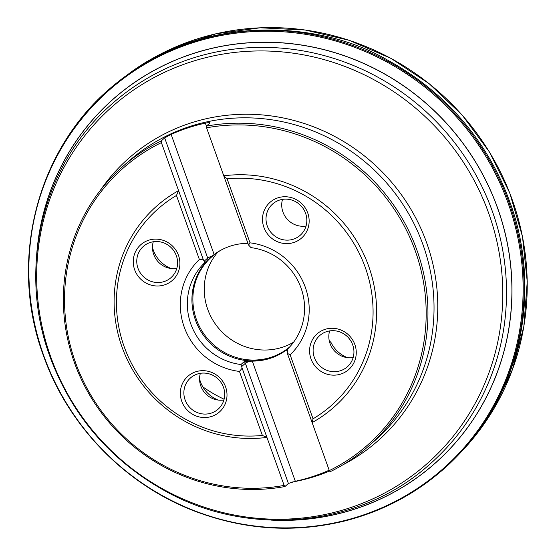 <?xml version="1.0" encoding="UTF-8"?>
<svg xmlns="http://www.w3.org/2000/svg" width="556" height="556" viewBox="0 0 556 556"><rect width="100%" height="100%" fill="white"/><g stroke="black" fill="none" stroke-linecap="round" stroke-linejoin="round"><path stroke-width="0.83" d="M37.064 250.673A242.958 233.895 48.6 0 1 288.05 43.41A242.958 233.895 48.6 0 1 511.819 296.862A242.958 233.895 48.6 0 1 275.039 520.221M270.953 520.103A243.035 233.965 -131.4 0 0 511.861 298.224A243.035 233.965 -131.4 0 0 286.701 43.194A243.035 233.965 -131.4 0 0 36.675 254.745M117.851 82.017L130.16 72.76C204.997 17.243 317.01 18.946 387.004 59.791C459.402 99.253 494.103 158.182 509.894 202.21C530.702 257.136 541.113 361.15 463.127 449.894L451.945 461.41A253.043 243.604 48.6 0 1 449.144 464.093C419.551 491.678 385.023 510.575 345.568 520.777C294.77 533.301 244.397 530.063 194.447 511.047C125.169 484.547 68.145 425.882 43.458 355.715C7.784 260.013 37.349 146.944 114.341 84.866A253.043 243.604 48.6 0 1 117.344 82.42A253.043 243.604 48.6 0 1 509.129 202.905A253.043 243.604 48.6 0 1 451.945 461.41M284.929 486.549A186.163 179.213 48.6 0 1 83.935 384.676A186.163 179.213 48.6 0 1 122.445 166.786A186.163 179.213 48.6 0 1 161.191 140.953L161.393 142.628A184.668 177.781 -131.4 0 0 75.449 362.338A184.668 177.781 -131.4 0 0 284.13 485.409L284.929 486.549L288.404 483.484L295.326 481.274A186.163 179.213 -131.4 0 0 329.18 470.209M287.341 353.366L312.125 422.588L313.042 418.814L290.128 354.818L287.341 353.366L287.369 349.307A59.867 57.636 -131.4 0 0 301.039 288.008A59.867 57.636 -131.4 0 0 250.964 247.622L248.553 245.022L250.04 242.847L227.126 178.844L223.769 175.807L206.582 127.804L206.38 126.129L209.855 123.064C210.237 122.459 208.736 122.487 205.345 123.14A186.163 179.213 -131.4 0 0 171.123 134.371L164.666 137.888L161.191 140.953M206.38 126.129A186.163 179.213 48.6 0 1 416.93 250.165A186.163 179.213 48.6 0 1 368.864 445.898A186.163 179.213 48.6 0 1 330.118 471.731L329.312 470.591A184.668 177.781 -131.4 0 0 415.256 250.881A184.668 177.781 -131.4 0 0 206.582 127.804M161.393 142.628L178.58 190.632A134.038 129.034 -131.4 0 0 122.035 347.055A134.038 129.034 -131.4 0 0 266.936 437.405L284.13 485.409M281.725 205.407L281.816 205.324A29.788 28.676 48.6 0 1 281.718 204.962M347.507 357.675A29.788 28.676 48.6 0 1 330.674 341.794L329.729 342.628M210.668 257.365A59.867 57.636 -131.4 0 0 195.469 320.089A59.867 57.636 -131.4 0 0 287.82 348.862M164.666 137.888L207.701 258.081A5.956 0.619 160.3 0 1 212.378 255.92L204.545 262.842A59.867 57.636 -131.4 0 0 190.875 324.141A59.867 57.636 -131.4 0 0 240.95 364.527L244.126 361.727L252.306 361.108L295.326 481.274M212.378 255.92L214.143 254.53A59.867 57.636 48.6 0 1 247.934 243.306M288.14 348.633L286.535 349.884A59.867 57.636 48.6 0 1 252.306 361.108M203.364 259.847L178.58 190.632L176.454 195.469L199.368 259.464L203.364 259.847L204.24 261.139L207.701 258.081A2.982 2.87 48.6 0 1 207.715 260.041M204.545 262.842L204.24 261.139M199.368 259.464A65.823 63.37 -131.4 0 0 184.189 327.004A65.823 63.37 -131.4 0 0 239.462 371.436L242.159 368.19L240.95 364.527M242.159 368.19L266.936 437.405L262.376 435.431L239.462 371.436M290.128 354.818A65.823 63.37 -131.4 0 0 305.313 287.278A65.823 63.37 -131.4 0 0 250.04 242.847M248.553 245.022L223.769 175.807A134.038 129.034 -131.4 0 1 368.67 266.157A134.038 129.034 -131.4 0 1 312.125 422.588L329.312 470.591M293.589 342.197A59.582 57.358 48.6 0 1 207.756 309.386A59.582 57.358 48.6 0 1 217.806 252.146M222.539 249.331A59.582 57.358 -131.4 0 0 211.78 256.768A59.582 57.358 -131.4 0 0 196.393 319.415A59.582 57.358 -131.4 0 0 289.704 346.916M218.258 400.07A29.788 28.676 48.6 0 1 199.576 378.9M225.597 386.92A23.832 22.942 48.6 0 1 211.669 416.423A23.832 22.942 48.6 0 1 181.756 401.3A23.832 22.942 48.6 0 1 195.684 371.797A23.832 22.942 48.6 0 1 225.597 386.92M197.29 374.056A20.85 20.072 48.6 0 1 221.733 383.598A20.85 20.072 48.6 0 1 218.077 409.209A20.85 20.072 48.6 0 1 189.235 406.86A20.85 20.072 48.6 0 1 190.479 377.948A20.85 20.072 48.6 0 1 197.29 374.056M223.908 399.972A20.85 20.072 48.6 0 1 200.806 386.003A20.85 20.072 48.6 0 1 200.368 373.312M354.846 344.525A23.832 22.942 48.6 0 1 340.911 374.035A23.832 22.942 48.6 0 1 310.999 358.912A23.832 22.942 48.6 0 1 324.933 329.402A23.832 22.942 48.6 0 1 354.846 344.525M326.539 331.661A20.85 20.072 -131.4 0 0 319.728 335.553A20.85 20.072 -131.4 0 0 318.477 364.472A20.85 20.072 -131.4 0 0 347.326 366.814A20.85 20.072 -131.4 0 0 350.975 341.203A20.85 20.072 -131.4 0 0 326.539 331.661M353.15 357.584A20.85 20.072 48.6 0 1 330.055 343.608A20.85 20.072 48.6 0 1 329.611 330.917M307.746 212.983A23.832 22.942 48.6 0 1 293.811 242.485A23.832 22.942 48.6 0 1 263.898 227.362A23.832 22.942 48.6 0 1 277.833 197.86A23.832 22.942 48.6 0 1 307.746 212.983M293.415 239.163A20.85 20.072 48.6 0 1 268.979 229.614A20.85 20.072 48.6 0 1 272.628 204.01A20.85 20.072 48.6 0 1 301.47 206.352A20.85 20.072 48.6 0 1 300.226 235.264A20.85 20.072 48.6 0 1 293.415 239.163M306.05 226.035A20.85 20.072 48.6 0 1 282.955 212.058A20.85 20.072 48.6 0 1 282.511 199.368M171.158 268.52A29.788 28.676 48.6 0 1 152.476 247.35M178.497 255.371A23.832 22.942 48.6 0 1 164.562 284.874A23.832 22.942 48.6 0 1 134.656 269.757A23.832 22.942 48.6 0 1 148.584 240.248A23.832 22.942 48.6 0 1 178.497 255.371M164.173 281.551A20.85 20.072 -131.4 0 0 170.977 277.659A20.85 20.072 -131.4 0 0 172.228 248.747A20.85 20.072 -131.4 0 0 143.379 246.398A20.85 20.072 -131.4 0 0 139.73 272.009A20.85 20.072 -131.4 0 0 164.173 281.551M176.808 268.43A20.85 20.072 48.6 0 1 153.706 254.453A20.85 20.072 48.6 0 1 153.268 241.763M176.454 195.469A131.056 126.17 -131.4 0 0 124.176 346.687A131.056 126.17 -131.4 0 0 262.376 435.431M313.042 418.814A131.056 126.17 -131.4 0 0 365.327 267.589A131.056 126.17 -131.4 0 0 227.126 178.844M202.815 386.858A134.038 129.034 -131.4 0 0 224.11 399.215M43.778 355.729A252.396 242.979 48.6 0 1 318.81 36.793A252.396 242.979 48.6 0 1 465.379 446.162A252.396 242.979 48.6 0 1 43.778 355.729M463.127 449.894L464.621 448.261A252.598 243.174 -131.4 0 0 467.228 445.37A252.598 243.174 -131.4 0 0 512.278 199.896A252.598 243.174 -131.4 0 0 135.164 69.243A252.598 243.174 -131.4 0 0 131.974 71.474L130.16 72.753M221.531 46.35A241.839 232.818 48.6 0 1 231.386 44.619M503.59 352.942A241.839 232.818 48.6 0 1 500.65 362.505M492.303 211.21A240.213 231.247 48.6 0 1 430.288 463.773C360.205 527.401 248.768 538.389 163.992 490.343C109.72 459.645 71.717 415.103 49.984 356.709C17.041 268.166 42.708 163.499 112.326 103.624A240.213 231.247 48.6 0 1 492.303 211.21M488.696 213.268A238.01 229.128 -131.4 0 0 189.923 62.223A238.01 229.128 -131.4 0 0 50.749 356.917A238.01 229.128 -131.4 0 0 349.522 507.969A238.01 229.128 -131.4 0 0 488.696 213.268M100.295 190.388A188.366 181.339 48.6 0 1 275.665 116.586A188.366 181.339 48.6 0 1 426.633 242.722A188.366 181.339 48.6 0 1 342.698 464.948M329.638 471.05A188.366 181.339 48.6 0 1 291.969 482.108M368.864 445.898L374.959 440.519A186.163 179.213 -131.4 0 0 423.019 244.786A186.163 179.213 -131.4 0 0 128.54 161.407L122.445 166.786M241.909 366.348L245.37 363.29L288.404 483.484M244.126 361.727A2.982 2.87 -131.4 0 1 245.37 363.29A5.956 0.619 160.3 0 1 250.047 361.129M286.535 349.884L287.084 351.42M171.123 134.371L214.143 254.53M205.345 123.14L206.408 126.108M117.858 82.01L117.344 82.42M135.164 69.243L173.819 47.753L215.957 33.784L260.194 27.8L305.084 29.989L349.14 40.289L390.924 58.352L429.037 83.581L462.244 115.148L489.447 152.01L509.748 192.96L522.487 236.647L527.241 281.635L523.849 326.441L512.423 369.594L493.346 409.675L467.228 445.37M115.822 100.532L112.326 103.624M433.784 460.681L430.288 463.773"/></g></svg>
